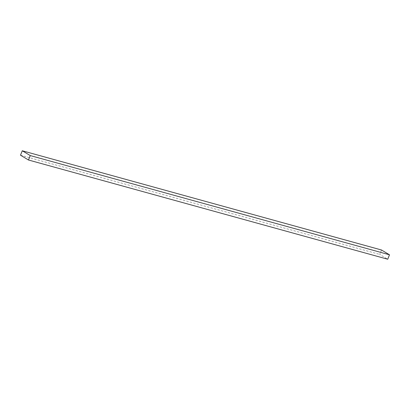 <?xml version="1.0" encoding="UTF-8"?>
<svg xmlns="http://www.w3.org/2000/svg" width="410" height="410" viewBox="0 0 410 410"><rect width="100%" height="100%" fill="white"/><g stroke="black" fill="none" stroke-linecap="round" stroke-linejoin="round"><path stroke-width="0.31" stroke-dasharray="2.05 1.54" d="M381.51 249.997L379.742 254.425L387.732 259.228M20.5 155.195L379.742 254.425"/><path stroke-width="0.61" d="M28.49 160.002L387.732 259.228L389.5 254.805L381.51 249.997L22.268 150.772L20.5 155.195L28.49 160.002L30.258 155.575L389.5 254.805M30.258 155.575L22.268 150.772"/></g></svg>
